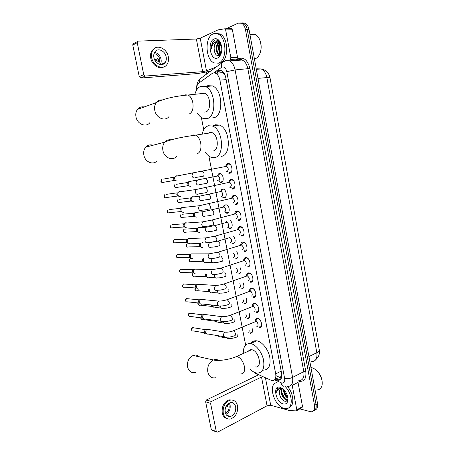 <?xml version="1.0" encoding="UTF-8"?>
<svg xmlns="http://www.w3.org/2000/svg" width="455" height="455" viewBox="0 0 455 455"><rect width="100%" height="100%" fill="white"/><g stroke="black" fill="none" stroke-linecap="round" stroke-linejoin="round"><path stroke-width="0.68" d="M217.604 175.88C217.899 174.47 218.531 173.651 219.509 173.435L220.43 173.52C223.604 174.373 224.309 182.205 221.244 182.41L220.374 182.324L218.707 180.965M223.348 189.035C226.573 189.854 227.352 197.766 224.23 197.88L223.439 197.794L221.773 196.486M220.567 191.436L221.773 189.234M226.806 204.716C229.769 206.257 230.082 213.253 227.204 213.258L224.844 211.945M223.519 206.906L224.025 205.41M230.241 220.447C232.88 222.552 232.806 228.626 230.162 228.558L227.904 227.318M226.459 222.29L226.653 221.414M233.546 236.105C235.809 239.944 235.662 242.498 233.102 243.766L232.562 243.704M236.765 251.683C238.733 255.494 238.483 257.9 236.026 258.895L235.571 258.838M239.927 267.176C241.628 270.918 241.298 273.171 238.932 273.938L238.562 273.893M243.038 282.589C244.5 286.223 244.096 288.328 241.827 288.902L241.542 288.862M246.104 297.917C247.349 301.415 246.883 303.371 244.699 303.781L246.229 303.093M249.13 313.159C250.176 316.509 249.653 318.318 247.56 318.58L249.147 317.88M252.121 328.328C252.98 331.502 252.406 333.157 250.404 333.299L252.042 332.594M225.76 166.325C226.078 164.71 226.789 163.772 227.898 163.504L228.996 163.601C232.46 164.591 233.119 173.002 229.769 173.275L228.734 173.179L230.839 172.735M228.768 182.262C229.064 180.595 229.786 179.64 230.941 179.395L231.948 179.492C235.474 180.436 236.208 188.933 232.801 189.109L231.851 189.013L233.967 188.529M231.76 198.113C232.033 196.389 232.767 195.411 233.967 195.189L234.882 195.292C238.46 196.19 239.285 204.784 235.815 204.858L234.956 204.761L237.066 204.232M234.734 213.873C234.985 212.087 235.73 211.097 236.97 210.904L237.794 210.995C241.434 211.854 242.344 220.538 238.812 220.51L238.05 220.419L240.155 219.85M237.698 229.542C237.919 227.699 238.67 226.692 239.961 226.522L240.689 226.607C244.38 227.42 245.387 236.213 241.787 236.077L241.122 235.997L243.215 235.377M240.649 245.126C240.837 243.22 241.599 242.196 242.936 242.054L243.567 242.134C247.31 242.896 248.419 251.797 244.75 251.552L244.181 251.484L246.257 250.83M243.584 260.613C243.738 258.645 244.506 257.61 245.888 257.496L246.422 257.57C250.222 258.281 251.433 267.295 247.696 266.943L249.272 266.192M246.508 275.992C246.633 273.978 247.406 272.932 248.828 272.858L249.26 272.915C253.111 273.574 254.43 282.709 250.625 282.248L252.275 281.474M249.42 291.291C249.511 289.221 250.29 288.169 251.751 288.129L252.087 288.174C255.977 288.777 257.416 298.036 253.543 297.468L255.249 296.677M252.315 306.494C252.371 304.378 253.151 303.314 254.658 303.314L254.891 303.349C258.827 303.894 260.385 313.285 256.438 312.602L258.207 311.794M255.192 321.611C255.215 319.444 256 318.381 257.547 318.415L257.678 318.432C261.653 318.921 263.337 328.447 259.316 327.651L261.147 326.838M253.031 371.559L255.272 373.197L272.067 380.716C275.076 380.659 276.287 378.372 275.707 373.868L219.901 80.16C219.156 76.69 217.718 74.404 215.59 73.295C214.299 72.732 213.076 72.851 211.928 73.653L199.023 82.952C197.169 84.471 196.264 87.019 196.31 90.608M224.662 74.205L222.614 72.732L219.759 72.823M281.002 378.867L280.382 377.076L281.838 375.455M250.608 350.202L250.625 349.719M281.799 374.63L281.275 375.995M224.184 73.966L225.003 74.978M219.077 173.571L219.162 174.032M220.686 181.909L220.783 182.415M222.074 189.075L222.159 189.507M223.672 197.345L223.775 197.874M225.054 204.488L225.134 204.904M226.641 212.695L226.744 213.241M228.018 219.822L228.091 220.209M229.593 227.955L229.701 228.524M201.36 117.504L203.749 129.789M208.868 156.071L245.637 345.061M240.593 22.909L243.294 23.205C245.279 24.291 246.599 26.43 247.253 29.62L316.049 404.518C316.549 408.016 315.696 410.131 313.489 410.859C315.696 410.131 316.549 408.016 316.049 404.518L247.253 29.62C246.599 26.43 245.279 24.291 243.294 23.205L240.593 22.909M242.379 22.875L245.08 23.171C247.065 24.257 248.385 26.396 249.039 29.575L317.562 403.659C318.062 407.145 317.209 409.255 315.002 409.989M275.07 379.277L277.971 380.34C280.991 380.266 282.214 377.991 281.645 373.515L225.737 77.515C224.998 74.068 223.564 71.799 221.437 70.696C220.129 70.127 218.889 70.252 217.723 71.065L214.936 73.062M280.49 379.498L279.034 379.436L276.589 378.441M220.47 54.975C218.65 50.841 218.366 46.547 219.623 42.093M217.462 43.72L218.468 40.603L217.462 43.72M283.67 389.406C283.619 393.433 285.035 396.379 287.907 398.233L287.884 398.222M225.856 28.858L238.147 23.171L241.503 23.233C243.488 24.325 244.807 26.47 245.461 29.666L314.524 405.388C315.048 409.466 313.887 411.61 311.044 411.826L299.834 408.886M206.729 73.983L206.388 72.226M216.313 73.238L220.533 70.406M227.705 415.574L227.301 415.842M302.535 406.628L298.025 382.388L292.235 385.419L296.808 409.841L302.535 406.628L301.978 407.68L296.734 410.632M258.679 374.778L206.456 399.956L211.404 401.481L262.501 376.547M216.529 431.949L212.337 430.396L211.296 429.56L217.632 432.131L267.062 405.786L270.708 405.263L289.824 410.62L296.256 410.899L296.808 409.841M211.404 401.481L210.574 403.352L205.626 401.805L211.296 429.56M205.626 401.805L206.456 399.956M210.574 403.352L216.279 431.391M225.162 412.253C226.004 415.432 227.784 416.848 230.503 416.49C234.365 414.96 236.094 411.752 235.69 406.855C234.837 403.602 233.005 402.192 230.19 402.641C226.431 404.228 224.753 407.435 225.162 412.253M225.947 414.346C229.189 412.412 230.577 409.346 230.116 405.16L229.274 402.971M225.066 411.633L225.464 411.758L225.123 412.037M226.158 406.093L227.71 406.571L227.358 404.41M225.413 413.168C228.211 411.747 229.434 409.255 229.081 405.684L228.2 403.636M232.499 400.07L229.019 399.871C223.928 402.044 221.665 406.389 222.228 412.912C222.961 416.069 224.577 417.986 227.085 418.663M237.555 405.9C236.39 401.452 233.887 399.541 230.037 400.167C224.946 402.345 222.677 406.702 223.24 413.242C224.378 417.548 226.783 419.47 230.463 419.01C235.741 416.945 238.107 412.571 237.555 405.9M228.012 416.251L228.603 415.87M316.151 370.125L319.114 373.424C321.452 376.996 322.459 380.534 322.134 384.031M310.947 367.549L311.453 367.629C314.212 368.249 316.731 370.165 319.006 373.373C321.458 377.115 322.51 380.818 322.168 384.481C321.594 388.035 319.831 389.861 316.879 389.952M285.359 386.699C293.111 394.536 293.185 409.551 285.626 408.63L284.091 408.374C274.24 406.161 267.722 384.367 276.401 382.712M287.446 386.483C293.873 393.575 294.749 406.139 289.01 407.549M282.345 388.735C280.53 391.755 283.419 398.529 286.485 399.371L287.952 399.399M282.259 388.308L282.015 388.598M281.958 388.684C279.745 391.476 282.652 398.819 285.876 399.695L287.708 399.53M284.21 389.975C284.409 393.194 285.609 395.702 287.816 397.494M280.945 388.832C279.785 389.656 279.262 391.078 279.381 393.097C279.12 390.231 279.984 388.763 281.975 388.684L283.238 389.002M279.381 393.097C279.95 397.022 281.622 399.689 284.386 401.088C286.03 401.634 287.145 401.1 287.719 399.484L287.924 398.432M283.249 403.932C275.656 402.22 272.357 384.987 280.075 387.205L284.546 390.367C287.378 394.138 288.419 397.801 287.674 401.344C286.912 403.579 285.439 404.438 283.249 403.932M282.765 388.598L281.014 387.808L278.124 388.189C277.106 389.053 276.629 390.464 276.703 392.415C277.448 389.218 279.353 387.984 282.413 388.712L282.839 388.866M282.436 388.405L281.639 388.519M283.63 389.787L283.476 389.218M285.643 399.609L287.156 400.554M279.859 387.66L279.273 388.752M284.364 391.63L286.991 396.777M281.929 392.767L284.665 398.159M287.06 399.501L286.451 399.826L287.327 400.332M280.052 387.66L279.558 388.644M279.45 393.808C280.098 396.396 281.287 398.557 283.021 400.292M278.517 387.967C277.322 388.894 276.72 390.379 276.703 392.415M199.466 356.891C197.658 355.133 195.542 354.667 193.125 355.491C188.808 357.715 186.954 361.537 187.551 366.963C188.876 371.53 191.566 373.362 195.627 372.457M255.437 366.929C262.74 368.362 258.992 350.64 251.786 349.753L251.661 349.73C250.261 349.548 249.175 350.037 248.385 351.197M243.288 353.484C243.192 346.608 245.592 343.303 250.5 343.559L250.591 343.576C255.767 344.395 261.841 351.937 263.502 359.82C264.764 368.561 262.598 372.992 256.995 373.123L256.284 372.998C254.277 372.514 252.298 371.297 250.347 369.341M251.041 343.326C252.411 341.335 254.305 340.505 256.728 340.823L256.819 340.84C262.017 341.62 268.086 349.082 269.73 356.902C270.964 365.575 268.774 369.989 263.149 370.154M249.448 350.72L249.425 350.151M250.796 350.117L250.813 349.702M153.056 145.23C150.213 144.36 147.773 145.003 145.731 147.158C143.922 149.354 143.308 152.033 143.877 155.195C145.065 162.043 153.153 165.404 157.077 160.86M213.031 151.014L213.298 150.969C219.259 150.224 218.235 134.6 212.03 132.621L209.715 132.439L208.254 133.201M202.287 133.577C203.419 129.305 205.461 126.695 208.418 125.751L212.525 126.058C223.246 129.561 224.833 156.537 214.584 157.601L211.092 157.293C208.987 156.486 207.116 154.842 205.467 152.357M212.849 126.012L215.261 124.761L219.384 125.057C230.139 128.509 231.635 155.269 221.335 156.344L221.13 156.383M208.936 133.093L209.027 132.695M144.19 106.976C141.459 106.47 139.213 107.283 137.45 109.422C135.931 111.515 135.442 114.012 135.982 116.924C137.234 124.187 146.066 127.758 149.832 122.708M204.591 112.061L205.74 111.913C211.456 110.73 210.716 95.396 204.767 93.269L202.1 93.121L201.104 93.65M195.007 93.855C196.185 89.919 198.113 87.411 200.786 86.342L205.501 86.587C215.767 90.335 216.864 116.821 207.042 118.636L202.936 118.363C200.809 117.458 198.949 115.661 197.368 112.976M206.138 86.524L207.742 85.682L212.474 85.915C222.779 89.624 223.78 115.888 213.901 117.709L212.178 117.942M201.781 93.582L201.883 93.207M259.367 326.872L259.629 326.929C260.795 327.014 261.488 326.309 261.716 324.819M259.492 319.45L258.184 318.807L257.212 318.904L256.08 320.502M256.813 326.354C258.94 326.77 258.036 321.725 255.938 321.463L255.357 321.52L257.212 318.904M207.287 334.203L205.586 332.457L206.229 329.875L207.093 329.238L208.89 329.585M205.95 333.367L204.494 331.962L204.955 330.108L205.865 329.568M256.301 311.783L256.751 311.885C257.894 311.937 258.582 311.226 258.821 309.747M256.722 304.423L255.386 303.73L254.402 303.809L253.219 305.419M253.918 311.254C256 311.607 255.164 306.636 253.088 306.346L252.502 306.391L254.402 303.809M204.38 319.262L202.566 317.476L203.14 314.985L204.085 314.274M202.958 318.426L201.485 317.044L201.901 315.252L202.731 314.695M253.617 296.723L253.856 296.757C254.976 296.774 255.659 296.057 255.909 294.595M253.935 289.312L252.57 288.567L251.581 288.629L250.341 290.25M251.006 296.068C253.054 296.359 252.275 291.456 250.222 291.137L249.636 291.172L251.581 288.629M201.463 304.236C200.467 304.173 199.825 303.565 199.529 302.41L200.041 300.016L201.053 299.231M199.95 303.411L198.46 302.04L198.829 300.317L199.557 299.754M251.126 274.115L249.738 273.318L248.743 273.358L247.452 274.985M248.077 280.798C249.852 279.438 249.607 277.789 247.344 275.844L246.752 275.866L248.743 273.358M198.528 289.124C197.476 289.096 196.793 288.476 196.475 287.264L196.93 284.955L198.01 284.108M196.93 288.316L195.417 286.957L195.741 285.296L196.52 284.688M250.614 281.497L250.944 281.543M248.299 258.827L246.894 257.979L245.893 258.002L244.545 259.634M245.131 265.436C246.889 264.054 246.661 262.399 244.443 260.465L243.852 260.476L245.893 258.002M195.576 273.927C194.473 273.938 193.75 273.307 193.403 272.027L193.807 269.809L194.95 268.894M193.91 273.154L192.351 271.789L192.641 270.19L193.466 269.531M247.6 266.186L248.02 266.243M245.45 243.459L244.028 242.555L243.027 242.56L241.628 244.187M242.168 249.994C243.908 248.589 243.698 246.923 241.525 245L240.934 245L243.027 242.56M192.613 258.639C191.453 258.69 190.685 258.048 190.315 256.711L190.668 254.578L191.299 253.884L193.449 253.879M190.89 257.922L189.274 256.529L189.53 254.999L190.4 254.294M244.568 250.79L245.074 250.853M241.525 235.309L242.111 235.383C243.124 235.292 243.778 234.564 244.073 233.199M242.578 227.995L240.502 226.965L238.693 228.649M239.188 234.462C240.911 233.034 240.718 231.356 238.591 229.439L237.999 229.428L240.143 227.028M189.627 243.26C188.41 243.357 187.608 242.708 187.21 241.304L187.517 239.256L188.125 238.545L188.78 238.215L190.287 238.471M187.852 242.612L186.18 241.19L186.402 239.717L187.312 238.966M237.783 229.519L237.487 229.758M238.46 219.742L239.137 219.822C240.121 219.702 240.763 218.98 241.07 217.649M239.683 212.445L237.516 211.359L235.747 213.02M236.19 218.838C237.902 217.388 237.715 215.704 235.639 213.793L234.53 214.089M186.624 227.796C185.356 227.938 184.514 227.278 184.087 225.811L184.355 223.843L184.929 223.126L185.668 222.745L187.096 222.973M184.81 227.21L183.069 225.76L183.678 223.832L172.593 224.599M235.383 204.09L236.145 204.17L238.045 202.02M236.771 196.799L235.32 195.747L234.513 195.661L232.789 197.294M233.176 203.129C234.871 201.65 234.7 199.961 232.67 198.056L231.555 198.329M183.558 212.252C182.256 212.411 181.386 211.734 180.948 210.227L181.175 208.333L181.721 207.617L182.54 207.184L183.883 207.383M181.75 211.717C180.84 211.785 180.237 211.296 179.941 210.244L180.499 208.367L169.465 209.522M232.295 188.347L233.131 188.433L235.002 186.311M233.83 181.062L232.38 179.964L231.493 179.873L229.815 181.471M229.058 186.925L230.139 187.329C231.822 185.828 231.669 184.127 229.684 182.227L228.564 182.478M180.419 196.634C179.105 196.77 178.229 196.077 177.791 194.558L177.985 192.738L178.502 192.016L179.389 191.538L180.646 191.709M178.673 196.139C177.734 196.23 177.109 195.73 176.79 194.643L177.308 192.812L166.314 194.365M229.781 181.562L229.599 182.245M229.183 172.519L230.105 172.604L231.936 170.517M230.867 165.228L229.422 164.084L228.456 163.993L226.823 165.557M227.096 171.438C228.757 169.908 228.615 168.196 226.675 166.308L225.561 166.53M177.257 180.925C175.937 181.039 175.056 180.328 174.612 178.798L175.266 176.324L176.227 175.806L177.382 175.948M175.528 180.487C174.578 180.561 173.946 180.055 173.622 178.951L174.094 177.171L163.14 179.122M250.608 332.827L252.201 332.321M247.981 332.315C249.067 332.258 249.397 331.365 248.982 329.647M219.81 337.075L218.275 335.745M247.594 318.073L249.312 317.607M245.12 317.55C246.314 317.385 246.593 316.344 245.962 314.428M216.972 322.367L215.204 320.434M215.647 321.6L214.14 320.286M244.562 303.24L246.411 302.82M242.242 302.706C243.544 302.393 243.755 301.204 242.885 299.134M214.129 307.58L212.275 305.788L212.223 305.049M212.718 306.818L211.126 304.935M241.929 288.442L243.482 287.952M239.353 287.776C240.758 287.276 240.888 285.939 239.728 283.766M211.268 292.707C210.261 292.673 209.607 292.064 209.306 290.881L209.323 289.59M209.778 291.956L208.208 290.563L208.254 289.511M238.955 273.478L240.541 273.006M236.446 272.767C237.965 271.999 237.976 270.52 236.481 268.331M208.39 277.749C207.332 277.749 206.644 277.129 206.32 275.889L206.524 274.041M206.826 277.021L205.228 275.633L205.546 274.001M235.969 258.434L237.578 257.979M233.523 257.672C235.161 256.461 235.002 254.857 233.04 252.849M205.501 262.711C204.392 262.745 203.664 262.114 203.311 260.817L203.886 258.389M203.868 262.012L202.23 260.624L202.964 258.582M232.966 243.306L234.598 242.873M230.583 242.492C232.243 241.099 232.033 239.461 229.951 237.584L229.4 237.578M202.64 242.583L203.254 242.845M202.594 247.583C201.434 247.656 200.666 247.019 200.291 245.66L200.644 243.539L201.235 242.896M200.877 246.911L199.222 245.529L199.478 244.005L200.314 243.334M229.951 228.091L231.601 227.682M227.625 227.233C229.269 225.811 229.07 224.167 227.034 222.296L225.999 222.575M199.665 232.368C198.454 232.488 197.652 231.834 197.254 230.418L197.567 228.376L198.124 227.722L198.784 227.392L200.155 227.602M197.919 231.76L196.19 230.349L196.418 228.882L197.294 228.171M226.92 212.798L228.581 212.417M224.651 211.882C226.283 210.438 226.095 208.782 224.105 206.923L223.064 207.184M196.725 217.069C195.468 217.228 194.621 216.569 194.2 215.09L194.473 213.122L195.007 212.462L195.735 212.087L197.038 212.275M194.939 216.517C194.04 216.614 193.443 216.136 193.148 215.09L193.733 213.196L182.427 214.231M224.821 205.211L224.338 206.081M223.871 197.419L225.543 197.06M223.706 189.189L222.865 189.155L221.397 190.634M221.665 196.446C223.274 194.979 223.104 193.318 221.153 191.464L220.112 191.703M193.671 201.707C192.402 201.849 191.555 201.173 191.128 199.677L191.362 197.783L191.874 197.117L192.675 196.696L193.893 196.856M191.919 201.201C191.003 201.303 190.395 200.814 190.088 199.739L190.628 197.897L179.361 199.313M220.811 181.954L222.489 181.625M220.794 173.679L219.953 173.634L218.451 175.09M218.656 180.925C220.254 179.435 220.095 177.763 218.19 175.914L217.149 176.13M190.6 186.26C189.32 186.374 188.467 185.68 188.034 184.178L188.723 181.681L189.599 181.221L190.725 181.357M188.853 185.805C187.932 185.89 187.318 185.39 187.005 184.309L187.505 182.512L176.278 184.315M162.896 63.598L162.645 64.417M224.787 28.819L231.379 28.654L232.397 29.774L225.652 29.945L230.856 57.728L237.527 57.313L237.044 59.053L234.99 60.515M232.397 29.774L237.527 57.313M210.608 71.156L197.834 73.551L140.794 78.032L139.236 76.65L143.746 74.648L145.316 76.053L202.651 71.657L206.479 70.849L216.33 66.987M225.652 29.945L224.633 28.819L217.996 29.893L200.206 38.192L196.361 39.028L138.223 41.121L137.404 41.598L137.245 42.685L132.78 45.051L139.236 76.65M132.78 45.051L132.94 43.976L133.753 43.504M137.245 42.685L143.746 74.648M228.78 60.634L230.378 59.48L230.856 57.728M153.909 57.575C154.927 63.717 162.372 66.953 165.148 62.585C166.217 61.015 166.553 59.116 166.143 56.886C165.171 50.761 157.606 47.4 154.814 51.978C153.807 53.536 153.506 55.402 153.909 57.575M160.268 64.542C161.155 63.029 161.411 61.266 161.036 59.247C160.046 55.43 157.896 53.127 154.592 52.336M156.44 62.398L158.602 61.402L158.021 58.507L154.757 60.032M158.829 64.092L159.836 59.315C158.892 55.908 156.947 54.048 154.006 53.741M155.013 48.059L151.959 50.568C150.605 52.683 150.201 55.203 150.747 58.138C151.93 64.894 159.182 69.689 163.772 66.925M168.31 56.767C166.996 48.435 156.679 43.828 152.88 50.113C151.526 52.234 151.123 54.759 151.669 57.7C153.068 66.055 163.157 70.428 166.934 64.542C168.401 62.403 168.862 59.81 168.31 56.767M155.269 60.919L158.391 59.628M163.459 64.081L163.72 63.228M252.383 34.341L253.298 34.307M260.374 41.581C261.295 44.715 261.403 47.883 260.698 51.074M254.948 34.256L249.926 34.421L254.948 34.256C257.342 35.416 259.123 37.748 260.277 41.251C261.938 47.855 261.016 53.263 257.513 57.478L254.487 59.349M213.076 33.926C214.709 33.187 216.37 33.209 218.059 34.006C226.931 37.538 227.21 60.498 218.599 63.035L214.112 62.909C205.398 59.73 204.46 37.304 213.076 33.926M216.21 33.437L219.873 33.949C228.751 37.469 229.007 60.378 220.379 62.915L217.774 63.296M219.657 42.076C215.875 44.397 216.301 53.389 219.543 54.776L220.527 55.038M219.702 41.706L219.333 41.871M219.293 41.894C215.243 43.805 215.437 53.377 218.844 54.822L220.578 54.936M220.897 43.697C219.264 47.309 219.344 50.596 221.141 53.548M220.647 43.06C218.417 47.24 218.514 50.932 220.931 54.139M221.801 48.122L221.83 49.231M218.212 41.621L217.518 41.814C215.118 43.162 213.987 45.762 214.123 49.612C214.771 53.997 216.387 55.993 218.969 55.601L219.788 55.157L221.255 53.189M214.123 49.612C213.765 45.762 214.675 43.174 216.842 41.843L219.822 41.849M220.311 42.525L219.247 41.877M217.644 57.995C210.54 61.368 206.809 41.854 214.043 39.011C216.734 38.066 218.963 39.483 220.726 43.265C222.614 49.18 221.96 53.861 218.764 57.319L217.644 57.995M220.681 43.145C219.117 40.501 217.268 39.488 215.13 40.108L212.428 42.514L211.279 48.93C211.933 44.806 213.753 42.406 216.745 41.741L217.16 41.724M219.162 46.7L219.742 42.127M220.533 42.821L220.049 43.998M219.014 41.013L218.542 41.587M218.491 41.655L217.274 44.05M217.604 53.684L218.844 55.641M219.333 56.119L219.668 56.386M217.427 40.086L215.46 42.082M219.202 41.183L218.883 41.593M218.787 41.718L218.138 42.81M216.916 48.412L217.001 50.073M218.406 54.537L219.128 55.538M219.446 55.88L219.81 56.21M217.638 40.165L215.915 41.911M214.117 48.054L214.333 51.148M214.948 40.182C212.519 41.962 211.296 44.88 211.279 48.93M222.666 71.498L222.813 72.846M279.785 377.4L275.906 375.648M281.196 371.143L275.707 373.868M226.129 79.602L219.901 80.16M311.664 361.628C315.759 361.406 317.482 358.426 316.822 352.693C318.688 351.743 319.507 350.833 319.291 349.958L270.025 77.822C270.025 77.475 268.973 77.39 266.863 77.572C265.953 73.204 264.059 70.326 261.181 68.944L257.388 68.813M308.939 356.595L316.822 352.693L266.863 77.572L257.979 78.385M249.039 29.575L245.461 29.666M317.562 403.659L314.524 405.388M274.627 379.834L281.787 383.047C284.062 383.275 285.012 381.785 284.637 378.571L226.789 71.657C225.868 68.079 224.275 66.538 222 67.027L213.594 72.971M225.458 60.725L229.411 60.879C232.238 62.363 234.132 65.372 235.093 69.911L292.582 377.394C293.321 383.298 291.678 386.318 287.651 386.454M235.804 60.464L237.698 59.11C243.368 56.431 247.452 59.554 249.949 68.489L305.766 371.348L303.803 371.644L292.582 377.394C289.903 378.583 287.253 378.975 284.637 378.571M223.468 61.544L221.545 63.188L221.392 67.363M305.766 371.348C306.528 378.497 304.315 381.819 299.123 381.324M298.787 380.647C302.837 380.471 304.509 377.468 303.803 371.644L247.901 68.915C246.963 64.451 245.074 61.493 242.242 60.043L238.261 59.895M237.555 60.35L238.403 59.747M226.789 71.657L235.093 69.911L249.949 68.489M237.698 59.11L237.51 60.35M202.196 77.282L199.83 79.005L199.523 82.588M256.887 373.942L257.553 374.255M281.105 382.814C281.315 384.873 282.174 386.011 283.692 386.227M227.329 163.703L227.483 164.522M229.001 172.445L229.166 173.281M230.367 179.571L230.52 180.362M232.027 188.245L232.192 189.098M233.392 195.354L233.534 196.116M235.036 203.948L235.207 204.824M236.395 211.046L236.537 211.78M238.028 219.566L238.198 220.459M278.5 380.067L278.989 380.295M239.597 59.571L239.666 60.208M278.028 379.089L276.424 379.902M219.549 70.923L217.723 71.065M261.494 376.916L267.062 405.786M265.458 377.912L270.708 405.263M283.823 392.244L282.891 388.883M240.644 373.93C243.829 373.976 245.086 371.479 244.409 366.44C242.993 361.008 240.485 357.675 236.884 356.436L233.694 357.63M216.034 377.684C211.899 378.657 209.158 376.757 207.798 371.997C207.184 366.326 209.072 362.316 213.463 359.973C215.346 359.268 217.103 359.416 218.736 360.411M197.049 153.853C200.28 152.556 201.502 148.967 200.723 143.086C199.802 139.008 198.101 136.363 195.622 135.146L193.335 134.953L192.027 135.613M176.432 156.526C172.428 161.258 164.141 157.703 162.918 150.531C162.333 147.215 162.964 144.417 164.807 142.131C166.553 140.208 168.674 139.452 171.165 139.85M189.217 114.012C192.414 112.413 193.608 108.614 192.812 102.614C191.953 98.741 190.378 96.204 188.08 94.998L185.447 94.845L184.571 95.3M168.981 116.577C165.131 121.832 156.082 118.033 154.791 110.423C154.234 107.369 154.734 104.758 156.287 102.585C157.851 100.612 159.864 99.73 162.316 99.935M204.977 332.878L193.341 330.944C192.437 331.223 191.828 330.853 191.515 329.829L192.516 327.611L193.87 327.827M191.197 329.63L191.515 329.829M234.234 335.847C235.241 335.841 235.61 335.034 235.343 333.43C234.928 332.002 234.251 331.132 233.301 330.819L232.363 331.166M234.188 335.836C231.294 336.927 228.649 337.343 226.254 337.081C224.969 337.508 224.099 336.962 223.655 335.443L223.627 335.284C223.513 333.834 223.996 332.787 225.066 332.144L226.692 332.207M201.997 318L190.457 316.435C189.525 316.754 188.888 316.384 188.558 315.315L189.49 313.142L190.895 313.324M188.239 315.144L188.558 315.315M231.185 320.32C232.186 320.28 232.55 319.45 232.283 317.835L230.298 315.275L229.337 315.611M231.089 320.303C229.303 321.361 222.876 321.867 223.286 321.537C221.955 322.021 221.05 321.475 220.567 319.893L220.544 319.734C220.425 318.341 220.88 317.317 221.898 316.663L223.576 316.674M199.011 303.036L187.562 301.847C186.595 302.211 185.936 301.836 185.577 300.727L186.453 298.605L187.898 298.742M185.265 300.579L185.577 300.727M228.114 304.702C229.115 304.628 229.479 303.775 229.212 302.148L227.284 299.635L226.3 299.959M227.966 304.674C225.106 305.675 222.546 306.084 220.294 305.902C218.918 306.448 217.979 305.897 217.467 304.253L217.439 304.088C217.325 302.751 217.746 301.75 218.707 301.091L220.43 301.051M196.008 287.998L184.645 287.179C183.649 287.588 182.961 287.213 182.586 286.058L183.399 283.983L184.878 284.079M182.279 285.933L182.586 286.058M225.032 288.993C226.027 288.885 226.391 288.015 226.118 286.377L224.241 283.903L223.246 284.21M224.833 288.959C221.983 289.915 219.469 290.318 217.285 290.176C215.869 290.779 214.891 290.227 214.35 288.521L215.505 285.433L217.268 285.336M193 272.875L181.71 272.431C180.686 272.881 179.975 272.511 179.577 271.311L180.334 269.286L181.841 269.332M179.27 271.208L179.577 271.311M221.932 273.193C222.922 273.051 223.28 272.158 223.007 270.509L221.187 268.08L220.169 268.376M221.676 273.154C218.844 274.064 216.37 274.467 214.26 274.354C212.804 275.025 211.785 274.467 211.211 272.693L212.286 269.684L214.083 269.525M189.974 257.672L178.758 257.604C177.712 258.099 176.978 257.723 176.551 256.483L177.251 254.51L178.781 254.504M176.25 256.404L176.551 256.483M218.81 257.302C219.799 257.126 220.152 256.205 219.879 254.544L218.11 252.167L217.081 252.44M218.508 257.257C215.687 258.127 213.258 258.52 211.211 258.44C209.715 259.174 208.663 258.616 208.054 256.779L209.05 253.839L210.875 253.623M186.937 242.384L175.789 242.697C174.72 243.232 173.958 242.862 173.509 241.577L174.157 239.648L175.698 239.597M173.213 241.52L173.509 241.577M215.67 241.315C216.654 241.105 217.007 240.166 216.728 238.494L215.016 236.156L213.981 236.412M215.317 241.264C212.513 242.094 210.125 242.487 208.14 242.435C206.615 243.232 205.524 242.674 204.875 240.769L205.802 237.902L207.639 237.629M183.894 227.017L172.798 227.705C171.706 228.285 170.926 227.915 170.449 226.584L171.046 224.707L170.449 226.584M170.153 226.556L170.159 226.567C170.113 227.039 170.528 227.477 171.404 227.881M212.513 225.236C213.492 224.992 213.844 224.025 213.56 222.341L211.905 220.049L210.858 220.288M212.11 225.185C209.323 225.976 206.968 226.357 205.046 226.34C203.487 227.193 202.367 226.636 201.684 224.662L202.538 221.875L204.386 221.539M180.834 211.558L169.789 212.639C168.68 213.258 167.872 212.883 167.372 211.512L167.923 209.687L167.372 211.512M209.334 209.061C210.312 208.782 210.659 207.793 210.375 206.098L208.771 203.846L207.719 204.067M208.885 209.004C206.115 209.761 203.8 210.142 201.929 210.147C200.348 211.063 199.193 210.5 198.471 208.464L199.256 205.751L201.11 205.359M177.763 196.014L166.757 197.481C165.637 198.147 164.807 197.771 164.278 196.361L164.79 194.581L164.278 196.361M206.143 192.795C207.116 192.476 207.457 191.464 207.173 189.758L205.614 187.551L204.562 187.75M205.643 192.738L198.795 193.858C197.186 194.831 196.003 194.268 195.24 192.169L195.963 189.53L197.811 189.081M174.68 180.379L163.709 182.25C162.571 182.95 161.724 182.574 161.167 181.118L161.633 179.389L161.167 181.118M160.888 181.158L160.888 181.164C160.86 181.727 161.326 182.182 162.304 182.54M202.93 176.426C203.897 176.074 204.238 175.038 203.948 173.315L202.441 171.154L201.389 171.336M202.384 176.369L195.633 177.478C194.001 178.508 192.789 177.939 191.987 175.778L192.653 173.207L194.484 172.707M206.502 333.93L205.649 333.788C204.795 334.038 204.221 333.674 203.92 332.702M236.623 337.121C237.601 337.121 237.959 336.342 237.703 334.795M236.606 337.121C233.807 338.179 231.225 338.583 228.871 338.338C227.813 338.696 227.034 338.292 226.527 337.127M214.635 321.133L202.839 319.501C201.946 319.791 201.343 319.421 201.03 318.386L200.991 317.863M200.7 318.204L201.03 318.386M233.688 322.151C234.661 322.117 235.019 321.321 234.763 319.763M233.625 322.14C230.981 323.13 228.444 323.533 226.016 323.351C224.753 323.772 223.9 323.238 223.456 321.742M211.729 306.408L200.012 305.14C199.091 305.47 198.465 305.095 198.13 304.025L198.192 302.95M197.8 303.86L198.13 304.025M230.736 307.097C231.709 307.028 232.061 306.215 231.805 304.645M230.622 307.074C227.853 308.046 225.356 308.445 223.138 308.28C221.835 308.757 220.948 308.217 220.47 306.664L220.419 305.925M208.805 291.604L197.174 290.7C196.219 291.069 195.57 290.694 195.212 289.585L195.548 287.964M194.888 289.443L195.212 289.585M227.773 291.956C228.734 291.86 229.087 291.018 228.825 289.443M227.608 291.928C224.85 292.855 222.393 293.253 220.243 293.122C218.9 293.657 217.973 293.117 217.473 291.501L217.49 290.205M205.87 276.72L194.313 276.185C193.335 276.589 192.658 276.219 192.283 275.065L193.062 273.034L191.97 274.974L192.283 275.065M191.964 274.951L193.074 276.219M224.787 276.731C225.748 276.6 226.101 275.741 225.834 274.155L224.793 272.238M224.577 276.697C221.835 277.584 219.418 277.977 217.325 277.88C215.949 278.471 214.987 277.925 214.459 276.253L214.646 274.405M202.924 261.756L191.436 261.591C190.435 262.034 189.735 261.659 189.337 260.465L190.059 258.486L191.487 258.497M189.018 260.374L189.337 260.465M221.79 261.42C222.745 261.255 223.092 260.379 222.825 258.776L221.272 256.529M221.528 261.38C218.798 262.228 216.421 262.62 214.396 262.552C212.98 263.2 211.99 262.654 211.421 260.92L211.956 258.497M199.967 246.712L188.546 246.917C187.517 247.401 186.795 247.025 186.374 245.791L187.045 243.857L188.484 243.817M186.061 245.723L186.374 245.791M218.77 246.018C219.725 245.825 220.066 244.926 219.799 243.317L218.11 241.042L217.137 241.292M218.463 245.979C215.75 246.786 213.412 247.173 211.438 247.133C209.994 247.838 208.97 247.292 208.373 245.495L209.317 242.686L209.863 242.407M210.466 242.327L211.023 242.458M196.998 231.584L185.634 232.164C184.588 232.693 183.843 232.317 183.393 231.038L184.019 229.149L185.464 229.064M184.326 232.306C183.445 231.891 183.029 231.458 183.092 231.009L183.393 231.038M215.733 230.537C216.688 230.31 217.029 229.383 216.756 227.767L215.118 225.532L214.134 225.765M215.38 230.492C212.684 231.259 210.381 231.64 208.47 231.629C206.991 232.397 205.933 231.845 205.302 229.991L206.183 227.244L207.901 226.965M194.018 216.375L182.7 217.331C181.636 217.899 180.868 217.524 180.402 216.205L180.976 214.362L180.1 216.193L180.402 216.205M212.684 214.965C213.628 214.703 213.969 213.759 213.696 212.127L212.104 209.931L211.12 210.147M212.28 214.914C209.601 215.647 207.332 216.028 205.472 216.04C203.971 216.859 202.885 216.313 202.219 214.39L203.032 211.717L204.756 211.382M191.026 201.082L179.753 202.418C178.673 203.027 177.882 202.646 177.387 201.286L177.922 199.495L177.387 201.286M209.613 199.301C210.557 199.006 210.892 198.039 210.619 196.395L209.078 194.245L208.083 194.444M209.169 199.25L202.464 200.365C200.928 201.241 199.813 200.683 199.114 198.704L199.864 196.099L201.588 195.713M188.023 185.703L176.785 187.426C175.687 188.074 174.879 187.693 174.362 186.294L174.856 184.542L174.362 186.294M206.53 183.547C207.469 183.223 207.798 182.233 207.525 180.578L206.03 178.462L205.034 178.644M206.035 183.496L199.426 184.599C197.874 185.526 196.731 184.969 195.991 182.933L196.685 180.39L198.403 179.952M196.361 39.028L202.651 71.657M200.206 38.192L206.479 70.849M145.316 76.053L140.794 78.032M237.044 59.053L230.378 59.48M220.265 55.015C218.463 50.96 218.155 46.728 219.338 42.309M220.374 182.324L222.222 181.92M223.439 197.794L225.293 197.351M226.493 213.179L228.342 212.701M229.536 228.484L231.373 227.966M222.614 72.732L215.59 73.295M256.319 69.331L261.181 68.944C266.044 69.985 268.985 72.914 270.008 77.731M319.33 350.213C319.888 353.848 318.71 356.987 315.804 359.638M245.08 23.171L241.503 23.233M279.575 379.527L277.971 380.34M237.55 60.231L237.658 60.157C240.035 59.224 241.565 59.184 242.242 60.043L229.411 60.879C227.039 60.447 224.884 60.845 222.944 62.09L199.83 79.005C197.885 81.001 196.85 83.578 196.719 86.734M228.632 163.504L228.717 163.942M230.361 172.542L230.452 173.025M231.675 179.418L231.754 179.816M233.392 188.381L233.489 188.882M234.7 195.24L234.769 195.599M236.401 204.124L236.503 204.653M237.709 210.972L237.772 211.291M239.398 219.782L239.501 220.328M240.701 226.613L240.758 226.897M242.373 235.354L242.481 235.917M245.336 250.836L245.45 251.422M248.282 266.226L248.396 266.835M251.206 281.537L251.325 282.157M254.118 296.757L254.243 297.399M257.012 311.891L257.143 312.557M259.896 326.946L260.027 327.628M226.584 415.21L230.503 416.49M229.019 399.871L230.037 400.167M287.725 399.484L287.674 401.344M282.1 388.621L282.47 388.422M251.661 349.73L236.754 356.413C230.042 359.541 218.525 361.31 213.463 359.973L193.125 355.491M250.5 343.559L256.728 340.823M212.03 132.621L195.622 135.146C185.748 136.466 172.28 138.769 164.807 142.131L145.731 147.158M212.525 126.058L219.384 125.057M204.767 93.269L188.08 94.998C177.763 95.84 163.823 98.348 156.287 102.585L137.45 109.422M205.501 86.587L212.474 85.915M192.169 330.859L191.202 329.67C191.026 328.817 191.464 328.129 192.516 327.611L205.506 329.682M255.938 321.463L233.301 330.819C230.332 331.911 227.591 332.349 225.066 332.144L206.98 329.284M224.332 336.763L208.145 334.044M204.955 330.108L206.229 329.875M189.24 316.384L188.245 315.178C188.069 314.365 188.484 313.688 189.49 313.142L202.429 314.809M253.088 306.346L230.298 315.275C227.278 316.322 224.474 316.782 221.898 316.663L203.874 314.371M221.295 321.264L205.233 319.069M201.901 315.252L203.14 314.985M186.305 301.83L185.27 300.607C185.088 299.845 185.481 299.174 186.453 298.605L199.341 299.856M250.222 291.137L227.284 299.635C224.201 300.636 221.346 301.125 218.707 301.091L200.752 299.373M218.246 305.686L202.31 304.008M198.829 300.317L200.041 300.016M183.348 287.196L182.284 285.962L183.399 283.983L196.242 284.819M249.738 273.318L250.028 273.216M247.344 275.844L224.241 283.903C221.107 284.864 218.195 285.37 215.505 285.433L197.618 284.29M195.741 285.296L196.93 284.955M180.385 272.488L179.276 271.237L180.334 269.286L193.119 269.701M246.894 257.979L247.184 257.888M244.443 260.465L221.187 268.08L212.286 269.684L194.467 269.127M192.641 270.19L193.807 269.809M177.405 257.701C176.585 257.274 176.204 256.853 176.25 256.427L177.251 254.51L189.985 254.493M244.028 242.555L244.324 242.464M241.525 245L218.11 252.167L209.05 253.839L191.299 253.884M189.53 254.999L190.668 254.578M174.407 242.828C173.565 242.418 173.167 241.986 173.213 241.537L174.157 239.648L186.84 239.205M241.144 227.045L241.451 226.954M238.591 229.439L215.016 236.156L205.802 237.902L188.125 238.545M186.402 239.717L187.517 239.256M238.238 211.438L238.556 211.359M235.639 213.793L211.905 220.049L202.538 221.875L184.929 223.126M235.047 213.77L237.243 211.404M183.263 224.343L184.355 223.843M168.384 212.849C167.48 212.462 167.048 212.019 167.087 211.518M235.32 195.747L235.644 195.667M232.67 198.056L199.256 205.751L181.721 207.617M232.084 198.027L234.325 195.695M180.106 208.885L181.175 208.333M165.347 197.737C164.409 197.362 163.959 196.907 163.993 196.378M232.38 179.964L232.71 179.89M229.684 182.227L195.963 189.53L178.502 192.016M230.145 187.329L231.316 187.767M229.098 182.188L231.396 179.89M176.932 193.335L177.985 192.738M229.422 164.084L229.758 164.016M226.675 166.308L175.266 176.324M225.976 171.029L227.022 171.45M227.034 171.45L228.228 171.927M226.095 166.257L228.444 163.999M173.747 177.695L174.783 177.046M204.557 333.697L203.624 332.656M227.108 338.037L220.607 336.939M218.224 336.097L218.559 336.302M201.707 319.438L200.678 317.817M224.184 323.096L217.769 322.197M198.841 305.112L197.806 303.894L197.908 302.922M221.249 308.075L214.919 307.381M195.963 290.705L194.894 289.477L195.36 287.952M218.309 292.969L212.053 292.474M215.351 277.783L209.169 277.487M190.167 261.659C189.337 261.215 188.956 260.795 189.024 260.397L190.059 258.486L191.635 258.497M212.388 262.518L206.263 262.421M202.52 259.043L203.709 258.616M187.255 247.019C186.391 246.587 185.998 246.161 186.067 245.745L187.045 243.857L199.904 243.539M229.951 237.584L218.11 241.042L209.317 242.686M199.478 244.005L200.644 243.539M227.034 222.296L215.118 225.532L206.183 227.244L198.124 227.722M183.092 231.009L184.019 229.149L196.822 228.41M196.418 228.882L197.567 228.376M181.38 217.513C180.459 217.098 180.032 216.66 180.1 216.193M224.105 206.923L203.032 211.717L195.007 212.462M223.553 206.9L225.282 205.097M193.347 213.674L194.473 213.122M178.428 202.64L177.092 201.303M221.153 191.464L199.864 196.099L191.874 197.117M220.607 191.43L222.865 189.155M190.258 198.38L191.362 197.783M175.459 187.682L174.066 186.328M218.19 175.914L188.723 181.681M217.621 180.555L219.901 181.414M217.644 175.869L219.953 173.634M187.153 182.995L188.245 182.353M137.404 41.598L132.94 43.976M224.998 28.875L231.743 28.71M160.672 64.599L165.148 62.585M158.636 64.001L159.051 63.814M151.959 50.568L152.88 50.113M218.059 34.006L219.873 33.949M218.844 54.822L219.543 54.776M219.788 55.157L218.764 57.319"/></g></svg>
